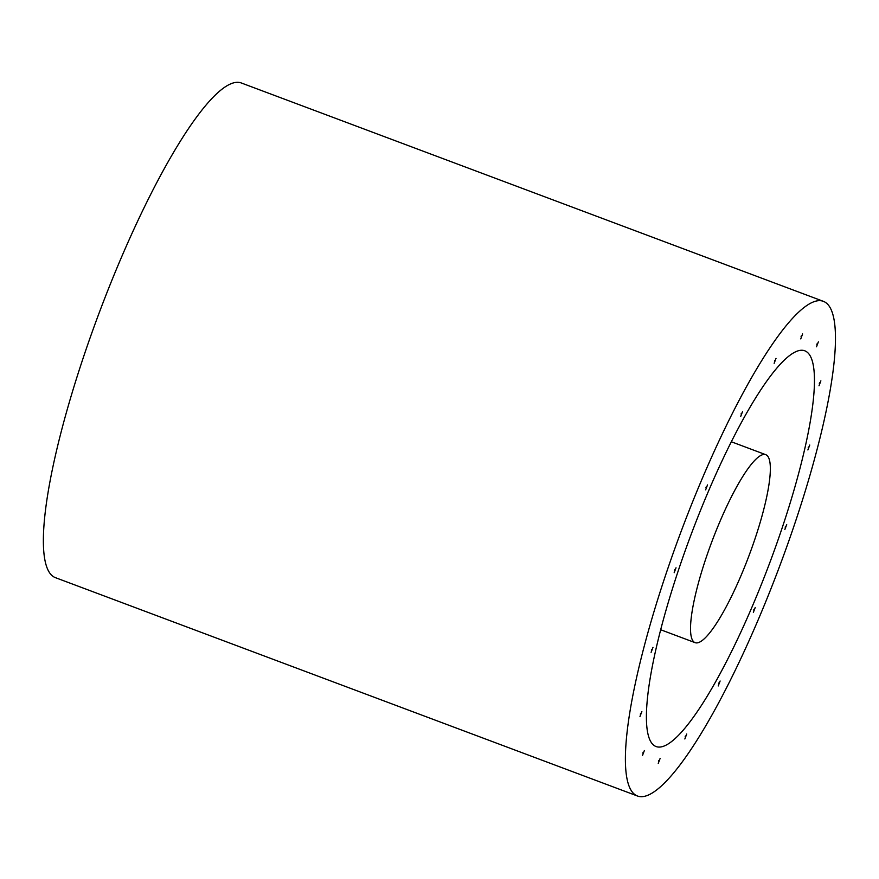 <?xml version="1.0" encoding="UTF-8"?>
<svg xmlns="http://www.w3.org/2000/svg" width="879" height="879" viewBox="0 0 879 879"><rect width="100%" height="100%" fill="white"/><g stroke="black" fill="none" stroke-linecap="round" stroke-linejoin="round"><path stroke-width="1.32" d="M674.731 569.768L674.501 570.394M651.68 649.35L651.438 649.977M640.56 713.528L640.319 714.155M643.065 752.523L642.835 753.16M658.821 760.423L658.58 761.049M685.422 735.998L685.18 736.624M718.813 682.983L718.582 683.609M706.211 486.9L705.98 487.526M741.327 413.361L741.085 413.987M774.718 360.346L774.487 360.972M801.318 335.932L801.088 336.558M817.074 343.821L816.833 344.447M819.58 382.826L819.338 383.453M808.46 447.004L808.219 447.631M785.408 526.576L785.167 527.213M753.929 609.444L753.688 610.07M753.358 612.41L755.226 607.466L753.358 612.41M784.837 529.543L786.705 524.598L784.837 529.543M807.889 449.96L809.757 445.027L807.889 449.96M819.008 385.793L820.876 380.849L819.008 385.793M816.503 346.787L818.371 341.843L816.503 346.787M800.747 338.887L802.615 333.954L800.747 338.887M774.146 363.313L776.014 358.368L774.146 363.313M740.755 416.327L742.612 411.383L740.755 416.327M705.639 489.867L707.507 484.922L705.639 489.867M718.242 685.95L720.11 681.005L718.242 685.95M684.851 738.964L686.719 734.02L684.851 738.964M658.25 763.39L660.118 758.445L658.25 763.39M642.494 755.49L644.362 750.556L642.494 755.49M639.989 716.495L641.857 711.55L639.989 716.495M651.108 652.317L652.976 647.373L651.108 652.317M674.16 572.734L676.028 567.79L674.16 572.734M824.249 301.717A264.227 52.224 -69.4 0 1 778.365 569.603A264.227 52.224 -69.4 0 1 637.627 796.066A264.227 52.224 -69.4 0 1 681.533 530.323A264.227 52.224 -69.4 0 1 823.238 301.277A264.227 52.224 -69.4 0 1 824.249 301.717M637.627 796.066L55.597 577.723A264.227 52.224 -69.4 0 1 99.503 311.99A264.227 52.224 -69.4 0 1 241.209 82.934L823.238 301.277M805.483 351.106A211.378 41.785 -69.4 0 1 768.773 565.417A211.378 41.785 -69.4 0 1 656.195 746.59A211.378 41.785 -69.4 0 1 691.312 533.992A211.378 41.785 -69.4 0 1 804.681 350.754A211.378 41.785 -69.4 0 1 805.483 351.106M766.081 454.828A100.404 19.843 -69.4 0 1 748.644 556.627A100.404 19.843 -69.4 0 1 695.168 642.681A100.404 19.843 -69.4 0 1 711.858 541.695A100.404 19.843 -69.4 0 1 765.697 454.663A100.404 19.843 -69.4 0 1 766.081 454.828M765.697 454.663L731.273 441.741M695.168 642.681L660.744 629.771"/></g></svg>
